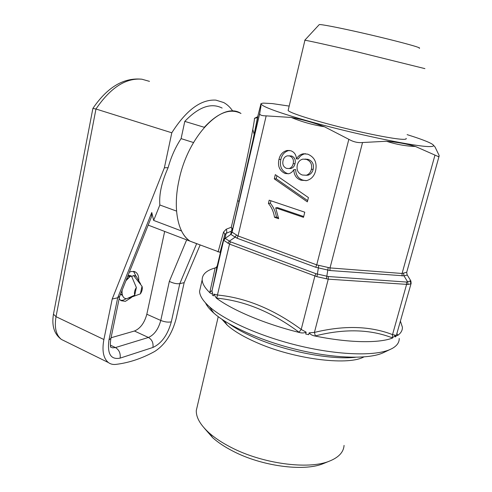 <?xml version="1.0" encoding="UTF-8"?>
<svg xmlns="http://www.w3.org/2000/svg" width="492" height="492" viewBox="0 0 492 492"><rect width="100%" height="100%" fill="white"/><g stroke="black" fill="none" stroke-linecap="round" stroke-linejoin="round"><path stroke-width="0.74" d="M229.02 323.754C235.779 328.558 244.419 333.238 254.942 337.783C286.332 351.528 330.895 360.058 355.458 357.278M221.997 319.351L227.243 325.138C233.841 331.061 243.663 336.872 256.689 342.573C293.22 358.846 346.479 365.79 363.182 357.272L363.908 356.94M197.477 405.463L196.302 410.476C196.007 417.351 200.269 424.817 209.088 432.874C214.85 437.997 222.15 442.818 230.988 447.345C262.113 463.636 308.053 469.866 329.136 461.25C338.613 457.523 343.594 452.24 344.068 445.408M204.364 428.2L212.728 437.751C218.048 442.499 224.758 446.945 232.864 451.109C261.393 466.09 303.324 471.76 322.881 463.79L324.935 462.96M200.613 286.701L199.567 291.295C199.709 295.833 203.03 301.018 209.524 306.836C225.145 320.753 261.437 336.885 300.317 346.073C339.197 355.267 375.039 356.19 390.045 349.511L392.265 348.428C397.007 345.747 399.326 342.438 399.215 338.49M260.76 104.568L257.679 116.727L254.475 118.326L256.775 117.797M257.906 116.087C257.568 119.704 247.556 165.429 239.137 201.505L232.575 229.309L231.277 227.23L237.648 200.631C245.736 166.148 254.659 122.108 254.475 118.326M151.77 212.501L151.425 216.997L119.667 296.387L117.705 297.777L151.77 212.501L153.658 220.422L159.851 204.992C158.959 194.352 161.708 181.923 168.104 167.698C171.099 156.923 175.429 147.231 181.093 138.621L184.789 121.389L204.303 127.305C218.048 112.551 230.274 107.945 240.988 113.48C222.63 100.786 187.919 135.644 178.971 180.416C172.704 208.663 177.956 233.688 190.06 241.16L197.446 243.989M217.778 251.775L218.11 251.904L223.546 232.076L224.862 234.21L217.224 265.815L211.978 290.975L212.581 293.078L212.175 294.813L213.43 295.858L213.835 294.118L217.685 295.04C245.852 297.777 273.693 309.24 301.209 329.431L306.165 332.174L305.698 334.007L308.662 334.671L309.136 332.844L314.431 332.414C344.037 325.212 370.076 325.944 392.536 334.615L395.525 335.237L395.045 336.946L396.054 336.423L411.152 283.275C411.251 283.681 410.217 284.075 408.065 284.462L328.256 279.161L316.916 276.682L229.524 244.106L223.682 240.28L224.826 234.469L226.043 233.399L225.182 238.386L230.527 241.836L315.882 273.693L328.293 276.522L406.558 282.051L410.795 280.803L411.152 283.275M406.718 272.34L407.093 274.727C407.271 275.083 406.232 275.452 403.969 275.834L329.991 270.532L315.71 267.273L237.046 238.22L230.853 234.407L231.178 231.228C232.076 230.207 232.107 228.872 231.277 227.23L226.148 229.26L223.546 232.076M226.148 229.26C227.052 230.926 227.015 232.304 226.043 233.399L231.178 231.228L232.575 229.309L232.119 232.199L238.048 235.957L316.725 264.874L330.034 267.912L402.075 273.478L406.736 272.26M261.092 103.757C260.742 103.468 260.698 104.316 260.963 106.297L259.665 113.683C259.862 115.122 262.027 115.854 266.166 115.866L291.295 117.465C302.113 119.408 313.17 122.508 324.468 126.758L348.834 139.322C353.336 141.905 357.912 142.975 362.543 142.52L386.509 141.253C397.05 142.114 406.712 143.861 415.494 146.493L438.415 156.622L439.178 155.884L439.048 155.287L435.057 147.016L433.372 145.103M397.007 333.73L397.948 335.23C401.029 332.961 402.511 330.292 402.394 327.217L400.463 321.27M397.948 335.23C397.247 335.802 396.78 335.63 396.534 334.72M424.916 68.628L356.479 51.672C328.435 45.129 306.842 40.369 304.923 40.264L304.892 40.381M406.109 138.363C406.681 139.125 405.439 139.445 402.388 139.31C393.182 138.935 364.996 133.393 337.623 126.45C310.218 119.513 289.517 112.711 288.134 110.472L288.287 109.808M419.159 48.247C420.279 48.222 419.442 47.742 416.65 46.814C409.043 44.268 384.793 38.087 361.294 32.749C337.758 27.404 320.021 24.022 319.228 24.625L319.179 24.68M407.118 134.636C416.127 137.446 423.022 139.882 427.794 141.924C435.125 145.097 435.475 146.653 428.846 146.579C415.34 146.413 364.418 136.124 320.403 124.39C276.295 112.662 253.448 103.554 263.681 103.129L272.34 103.591L289.185 106.081M260.963 106.297L260.877 105.233M415.494 146.493C405.617 146.118 395.955 144.371 386.509 141.253M324.468 126.758C312.758 124.925 301.701 121.825 291.295 117.465M315.63 170.706C317.235 162.581 314.585 157.059 307.685 154.144L303.146 153.805C300.249 154.427 298.011 156.136 296.43 158.928C296.166 154.752 294.296 152.028 290.821 150.755L287.076 150.478C282.777 151.604 280.071 154.586 278.952 159.439C277.513 166.204 279.591 170.896 285.188 173.51L288.687 173.756C290.864 173.178 292.574 171.813 293.81 169.654C293.964 175.109 296.399 178.639 301.116 180.238L306.657 180.589C311.344 179.273 314.333 175.982 315.63 170.706M275.305 174.642L274.296 178.867L307.352 201.868L308.423 197.581L275.305 174.642M268.404 203.436C271.664 207.347 273.693 211.966 274.499 217.298L278.65 218.737L275.674 207.858L303.49 217.335L304.776 212.193L269.179 200.189L268.404 203.436L270.323 203.245C273.577 207.138 275.606 211.738 276.406 217.046L274.499 217.298M395.525 335.237L392.364 337.875C370.162 329.203 344.486 328.545 315.329 335.907L314.935 335.999C349.074 342.973 379.098 343.379 392.659 337.979M314.935 335.999C312.518 335.618 310.581 334.566 309.136 332.844M306.165 332.174C304.031 333.09 301.768 333.195 299.388 332.494L299.031 332.229C272.137 312.162 244.696 300.797 216.701 298.146L216.332 298.097C232.685 310.323 264.997 324.013 299.388 332.494M216.332 298.097L213.835 294.118M212.581 293.078C211.548 293.712 210.607 293.564 209.758 292.635L215.115 267.962C206.462 270.397 202.144 274.376 202.169 279.887C202.329 283.632 204.863 287.882 209.758 292.635M215.115 267.962L216.443 267.217L217.224 265.815M409.965 281.264L411.146 283.244L410.795 280.852M254.21 134.445L252.783 129.421M408.065 284.462L407.702 281.971L403.969 275.834L403.612 273.343M326.393 278.847L328.207 267.507M316.916 276.682L318.791 265.354M227.901 243.319L229.321 241.215L235.028 237.199L236.443 235.102M223.78 240.465L225.182 238.386L230.853 234.407L232.249 232.329M392.364 337.875L392.536 334.615L406.552 284.536L406.558 282.051M315.329 335.907L314.431 332.414L328.256 279.161L328.293 276.522M299.031 332.229L301.209 329.431L314.862 276.104L315.882 273.693M216.701 298.146L229.524 244.106L230.527 241.836M209.807 292.42L212.064 290.428L223.682 240.071L225.102 238.122M276.406 217.046L278.54 217.79M303.693 216.529L277.58 207.642L275.674 207.858M270.92 200.773L270.323 203.245M276.928 175.761L276.203 178.768L274.296 178.867M276.203 178.768L307.66 200.625M305.618 153.719L304.978 153.811C302.088 154.433 299.856 156.13 298.281 158.91L296.43 158.928M289.388 150.441L288.952 150.497C284.671 151.616 281.971 154.593 280.852 159.42L278.952 159.439M280.852 159.42C279.419 166.161 281.492 170.829 287.07 173.436L285.188 173.51M287.07 173.436L288.638 173.768M301.116 180.238L302.949 180.133C298.244 178.547 295.815 175.029 295.667 169.592L293.81 169.654M302.949 180.133L306.092 180.693M306.061 175.293L308.115 175.164C310.741 174.273 312.432 172.317 313.183 169.291C314.142 164.322 312.463 161.013 308.146 159.359L304.935 159.07M289.179 168.51L290.883 168.492C293.103 167.858 294.487 166.253 295.022 163.676C295.858 159.925 294.702 157.366 291.553 155.995L288.89 155.823M295.022 163.676L293.164 163.713C294.001 159.943 292.845 157.372 289.683 155.995L287.42 155.823C285.102 156.407 283.644 158.012 283.06 160.638C282.242 164.346 283.374 166.923 286.461 168.362L289.013 168.547C291.239 167.907 292.623 166.296 293.164 163.713M291.553 155.995L289.683 155.995M313.183 169.291L311.381 169.346C312.34 164.359 310.655 161.038 306.325 159.377L302.912 159.119C299.948 159.851 298.078 161.868 297.291 165.164C296.387 170.054 298.06 173.338 302.309 175.011L306.295 175.25C308.927 174.352 310.624 172.391 311.381 169.346M308.146 159.359L306.325 159.377M384.387 352.192L382.751 352.973C368.434 359.338 334.886 358.539 298.65 349.972C262.421 341.411 228.534 326.27 213.749 313.023C209.727 309.431 206.978 306.061 205.502 302.9M129.544 276.996L127.846 275.932M122.041 292.697L121.813 291.018M126.462 279.388L129.513 277.014M138.775 280.821C138.922 276.609 137.889 273.7 135.663 272.107L131.628 271.406L129.341 272.199M119.169 298.687L120.94 300.661L125.368 301.344L131.444 297.506M120.571 300.384L122.926 300.261L126.303 298.724M153.658 220.422L181.536 230.969C183.83 235.527 186.665 238.921 190.06 241.16L220.059 252.353L225.01 234.044L211.978 290.981L215.76 273.06C216.566 269.634 216.794 267.691 216.443 267.217L215.865 267.66M168.104 167.698L164.383 167.778L171.8 132.791C186.253 110.091 200.945 99.206 215.883 100.128L223.725 102.551C227.236 104.482 230.256 107.342 232.778 111.124M171.8 132.791L95.965 109.009L56.033 316.676C54.225 327.543 56.02 335.132 61.432 339.443L64.747 341.073M122.502 295.397L120.472 294.364M128.061 275.391L131.149 276.067M200.115 245.01L184.168 282.654L179.789 283.65L171.302 321.848C167.71 334.904 161.585 343.441 152.932 347.457L120.116 358.127C110.817 359.923 107.096 353.877 108.96 339.984L117.705 297.777L112.213 299.025L164.383 167.778M184.168 282.654L176.118 318.724C172.145 333.877 165.023 344.775 154.752 351.429C141.93 358.508 128.929 362.838 115.755 364.412C112.945 364.713 110.497 364.098 108.412 362.573C103.357 358.379 101.85 350.698 103.886 339.517L112.213 299.025M184.789 121.389C198.651 106.918 211.099 102.477 222.132 108.068M103.886 339.517L56.033 316.676L53.468 314.191L92.877 108.425L95.965 109.009C110.448 87.73 125.767 77.797 141.924 79.218L149.5 81.365M181.093 138.621L193.504 142.539M159.851 204.992L176.554 211.105M238.884 201.191L239.499 199.924M111.057 337.758L134.439 331.018C140.331 328.515 144.464 322.924 146.825 314.24L164.666 231.431M196.585 243.841L179.789 283.65C176.726 284.044 173.245 283.287 169.34 281.381L186.671 239.862M136.192 276.572L133.56 271.332M121.887 290.827L122.034 291.799C122.09 296.276 123.64 298.582 126.678 298.73L134.74 295.163C134.015 292.9 134.556 290.348 136.364 287.506L131.45 275.944L129.759 276.842L125.934 280.717M134.74 295.163L136.364 287.506M142.01 286.276L142.071 286.436C142.674 288.693 142.114 291.172 140.398 293.865L142.01 286.276L133.584 275.52C135.435 275.6 136.745 276.658 137.514 278.681L140.589 283.915M122.034 291.799L122.17 290.132M140.398 293.865L128.738 298.115M131.751 276.529L133.584 275.52M127.914 275.766L130.251 276.535M237.648 200.631L239.137 201.505M402.062 275.957L402.075 273.478L434.922 155.287M230.699 233.989L232.119 232.04L259.69 113.388M362.543 142.52L330.034 267.912L329.991 270.532M266.166 115.866L238.048 235.957L237.046 238.22M315.71 267.273L316.725 264.874L348.834 139.322M407.093 274.727L410.795 280.803M410.623 280.981L411.017 281.621L410.672 283.786M108.412 362.573L61.432 339.443C54.206 334.16 51.549 325.741 53.468 314.191L53.536 313.834M146.825 314.24L160.767 320.452L169.34 281.381M134.439 331.018L148.424 337.469C154.248 334.88 158.363 329.209 160.767 320.452C164.722 322.008 168.227 322.475 171.302 321.848M110.436 345.163L115.442 347.561L148.424 337.469C152.01 339.597 153.51 342.93 152.932 347.457M110.337 346.952L112.668 347.856L115.442 347.561C119.138 349.837 120.7 353.361 120.116 358.127M119.605 296.571L110.952 338.268L108.96 339.984M363.182 357.272L363.871 356.94M322.881 463.79L329.136 461.25M257.593 117.895L256.732 117.693L257.679 116.727L252.888 140.497L231.904 232.648L259.665 113.683M319.228 24.625L304.739 40.264M304.923 40.264L288.134 110.472M199.567 291.295L202.169 279.887M406.718 272.242L439.036 156.401M304.978 153.811L303.146 153.805M288.952 150.497L287.076 150.478M290.883 168.492L289.013 168.547M308.115 175.164L306.295 175.25M382.751 352.973L390.045 349.511M213.749 313.023L209.524 306.836M212.728 437.751L209.088 432.874M196.302 410.476L218.239 316.676M227.243 325.138L224.37 320.919M122.342 294.837L120.595 294.068M148.178 225.121L190.06 241.16M130.854 275.852L129.747 275.385M92.877 108.425C107.342 87.213 123.597 77.465 141.653 79.187M110.866 338.693C109.642 346.54 111.1 346.227 110.417 346.897M133.996 271.406L135.663 272.107M130.614 276.326L128.301 275.348"/></g></svg>
